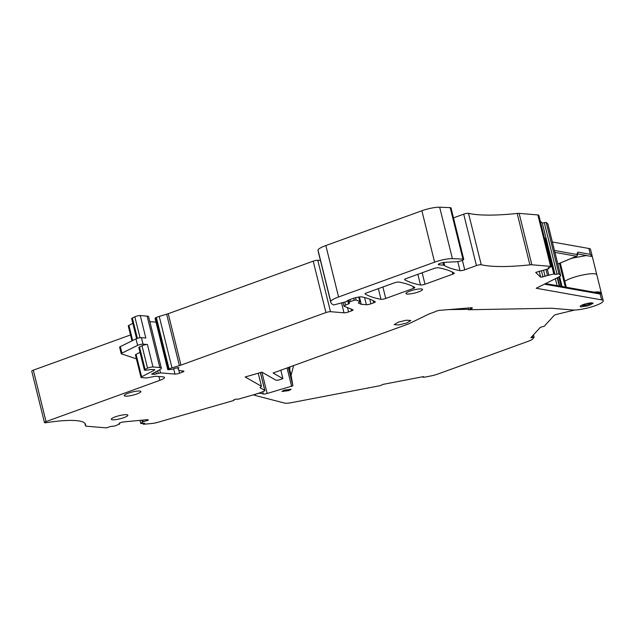 <?xml version="1.0" encoding="UTF-8"?>
<svg xmlns="http://www.w3.org/2000/svg" width="635" height="635" viewBox="0 0 635 635"><rect width="100%" height="100%" fill="white"/><g stroke="black" fill="none" stroke-linecap="round" stroke-linejoin="round"><path stroke-width="0.95" d="M557.086 285.623L555.371 278.702M559.284 286.012L557.244 277.773M570.667 258.675A17.066 3.223 -13.9 0 1 573.191 257.961L586.224 255.564L592.296 256.532L590.352 254.333L577.89 252.127L577.017 253.825M544.362 237.696L545.703 238.998L554.323 273.82L540.679 277.241L535.702 272.407L548.553 268.772L548.902 268.549L548.18 267.851L551.513 266.613A6.826 1.286 -13.9 0 0 550.608 266.359L531.86 264.795A6.826 1.286 -13.9 0 0 529.9 264.858A136.549 25.773 -13.9 0 1 493.014 266.295A136.549 25.773 -13.9 0 1 481.235 264.747A3.413 0.643 -13.9 0 0 476.433 265.589L464.741 269.827A3.413 0.643 -13.9 0 1 460.002 270.669A238.958 45.109 -13.9 0 1 444.683 265.668A238.958 45.109 -13.9 0 1 443.992 265.263A3.413 0.643 -13.9 0 0 443.579 265.16L438.88 264.771A4.096 0.77 -13.9 0 1 438.285 264.525A4.096 0.77 -13.9 0 1 440.595 263.215A4.096 0.77 -13.9 0 1 444.984 262.318L456.486 261.731A4.437 0.841 -13.9 0 0 461.24 260.747A4.437 0.841 -13.9 0 0 463.74 259.334A4.437 0.841 -13.9 0 0 462.939 259.064L452.39 258.635A13.652 2.58 -13.9 0 0 434.602 262.168L338.574 296.974A17.066 3.223 -13.9 0 0 330.748 301.593A64.857 12.24 -13.9 0 0 330.811 302.379A64.857 12.24 -13.9 0 0 333.748 304.943L346.607 301.569A6.826 1.286 -13.9 0 1 349.734 299.656L352.552 298.633A6.826 1.286 -13.9 0 1 362.14 296.95A238.958 45.109 -13.9 0 1 375.221 301.744A3.413 0.643 -13.9 0 1 375.301 301.847A3.413 0.643 -13.9 0 1 373.737 302.808L370.919 303.832A3.413 0.643 -13.9 0 1 366.355 304.705L361.236 304.284L358.505 303.133A3.413 0.643 -13.9 0 1 358.37 303.006A3.413 0.643 -13.9 0 1 358.981 302.443A3.413 0.643 -13.9 0 0 359.974 301.696A3.413 0.643 -13.9 0 0 359.839 301.569L356.195 300.037L354.259 300.276L349.107 302.006L349.369 303.53L345.511 305.125A3.413 0.643 -13.9 0 0 343.948 306.086A3.413 0.643 -13.9 0 0 344.099 306.221L352.901 309.777A3.413 0.643 -13.9 0 1 353.044 309.912A3.413 0.643 -13.9 0 1 351.488 310.872L348.559 311.936A3.413 0.643 -13.9 0 1 343.987 312.817L330.494 311.69A3.413 0.643 -13.9 0 0 325.93 312.563L180.959 365.109A6.826 1.286 -13.9 0 1 179.38 365.633L171.974 367.848A6.826 1.286 -13.9 0 0 169.061 368.903L168.021 369.729L172.514 369.292A6.826 1.286 -13.9 0 1 175.752 368.109L178.935 367.681A27.313 5.151 -13.9 0 0 178.26 369.308A27.313 5.151 -13.9 0 0 182.237 370.911L183.428 371.015A3.413 0.643 -13.9 0 1 183.92 371.213A3.413 0.643 -13.9 0 1 182.356 372.181L179.546 373.197A3.413 0.643 -13.9 0 1 174.974 374.078L160.504 372.872L154.17 374.356L151.543 374.134L159.496 369.84A10.239 1.937 -13.9 0 0 161.346 368.149A10.239 1.937 -13.9 0 0 159.853 367.546L152.987 366.974A3.413 0.643 -13.9 0 0 147.558 368.205L145.082 369.427A3.413 0.643 -13.9 0 0 144.383 370.038A3.413 0.643 -13.9 0 0 145.645 370.221L146.915 370.118A5.12 0.968 -13.9 0 0 150.154 369.562L154.226 369.586A3.413 0.643 -13.9 0 1 154.718 369.784A3.413 0.643 -13.9 0 1 154.107 370.348L141.629 376.801A3.413 0.643 -13.9 0 0 141.01 377.365A3.413 0.643 -13.9 0 0 141.51 377.571L145.82 377.928A3.413 0.643 -13.9 0 0 147.915 377.722L154.265 376.491A3.413 0.643 -13.9 0 1 156.361 376.293L163.02 376.849A10.239 1.937 -13.9 0 1 164.513 377.452A10.239 1.937 -13.9 0 1 159.822 380.349L46.037 421.592A3.413 0.643 -13.9 0 0 44.474 422.561A3.413 0.643 -13.9 0 0 46.53 422.648A64.857 12.24 -13.9 0 1 67.667 420.465A64.857 12.24 -13.9 0 1 85.534 424.426A64.857 12.24 -13.9 0 1 85.519 425.688A6.826 1.286 -13.9 0 0 85.511 425.823A6.826 1.286 -13.9 0 0 86.511 426.22L105.259 427.784A6.826 1.286 -13.9 0 0 106.974 427.744L110.427 426.522L114.8 425.99L119.682 424.005L119.031 423.378L120.285 422.727L123.063 421.973L147.876 419.616L148.336 420.068L143.145 421.783L140.795 423.577L144.669 423.267L143.208 424.148L143.899 424.236L152.225 423.45A6.826 1.286 -13.9 0 0 157.678 422.354L233.958 400.423L233.807 399.788L236.379 399.042L237.823 399.312L254.556 394.502A20.479 3.866 -13.9 0 0 263.906 391.216A3.413 0.643 -13.9 0 0 264.866 390.493A3.413 0.643 -13.9 0 0 264.771 390.382L259.985 387.652L261.461 386.278L245.166 376.984L261.914 372.166L275.876 380.135A3.413 0.643 -13.9 0 0 280.845 379.357L282.892 378.611L273.098 373.023L408.408 323.977L428.911 314.063L434.951 311.793A3.413 0.643 -13.9 0 1 440.055 310.317L471.075 307.792A3.413 0.643 -13.9 0 1 472.337 307.983A3.413 0.643 -13.9 0 1 470.781 308.943L468.582 309.745L551.37 308.245A3.413 0.643 -13.9 0 1 551.712 308.253L572.595 309.991A17.066 3.223 -13.9 0 0 591.606 306.88A17.066 3.223 -13.9 0 0 603.25 300.784A17.066 3.223 -13.9 0 0 601.631 299.887L536.202 288.25L559.26 276.781A6.826 1.286 -13.9 0 0 560.665 275.566L547.942 224.147A6.826 1.286 -13.9 0 0 547.862 224.012L546.187 222.385L542.29 223.076L555.014 274.495L558.911 273.804L560.586 275.431A6.826 1.286 -13.9 0 1 560.665 275.566M552.363 241.998L588.907 248.476A17.066 3.223 -13.9 0 1 590.526 249.372L596.805 274.757A17.066 3.223 -13.9 0 1 596.805 274.757L596.805 274.757A17.066 3.223 166.1 0 0 580.16 275.558A17.066 3.223 166.1 0 0 564.809 281.313A17.066 3.223 -13.9 0 1 577.699 276.185A17.066 3.223 -13.9 0 1 578.715 275.915A17.066 3.223 -13.9 0 1 596.805 274.741L601.313 292.973A17.066 3.223 166.1 0 0 593.86 292.14M601.631 299.887L600.178 294.037L601.345 293.465M592.201 302.887L593.177 303.284L588.613 305.665L581.16 306.888A6.691 1.262 -13.9 0 1 580.184 306.499A6.691 1.262 -13.9 0 1 584.748 304.109A6.691 1.262 -13.9 0 1 592.201 302.887M476.433 265.589L463.709 214.17L453.485 217.876M463.709 214.17A3.413 0.643 -13.9 0 1 468.511 213.328A136.549 25.773 -13.9 0 0 480.29 214.876A136.549 25.773 -13.9 0 0 517.176 213.439A6.826 1.286 -13.9 0 1 519.136 213.376L537.885 214.94A6.826 1.286 -13.9 0 1 538.79 215.201L551.529 266.644L538.79 215.201M540.258 221.099L542.29 223.076M44.474 422.561L31.75 371.142A3.413 0.643 -13.9 0 1 33.314 370.173L130.516 334.947M131.977 340.868L128.286 325.953A3.413 0.643 -13.9 0 1 128.905 325.39L132.826 323.358M136.604 338.622L131.659 318.619A3.413 0.643 -13.9 0 1 132.358 318.008L134.834 316.794A3.413 0.643 -13.9 0 1 140.264 315.555L147.13 316.127A10.239 1.937 -13.9 0 1 148.622 316.73L161.346 368.149M149.836 321.627L156.019 322.143M167.767 369.633L155.043 318.214L156.337 317.484A6.826 1.286 -13.9 0 1 159.25 316.428L166.656 314.214A6.826 1.286 -13.9 0 0 168.235 313.698L313.206 261.152A3.413 0.643 -13.9 0 1 317.77 260.271L320.445 260.493M330.811 302.379L318.087 250.968A64.857 12.24 -13.9 0 1 318.024 250.174A17.066 3.223 -13.9 0 1 325.85 245.554L421.878 210.749A13.652 2.58 -13.9 0 1 439.666 207.216L450.215 207.645A4.437 0.841 -13.9 0 1 451.017 207.915L463.74 259.334M554.323 273.82L555.014 274.495M548.553 268.772L548.696 267.708L548.91 268.565M115.205 416.877A8.533 1.611 -13.9 0 1 127.873 415.187A8.533 1.611 -13.9 0 1 123.968 417.608A8.533 1.611 -13.9 0 1 111.3 419.291A8.533 1.611 -13.9 0 1 115.205 416.877M380.984 299.307A238.958 45.109 -13.9 0 1 365.133 293.965A3.413 0.643 -13.9 0 1 365.046 293.87A3.413 0.643 -13.9 0 1 366.609 292.902L394.144 282.916A3.413 0.643 -13.9 0 1 398.899 282.067A238.958 45.109 -13.9 0 1 414.726 287.425A3.413 0.643 -13.9 0 1 414.806 287.528A3.413 0.643 -13.9 0 1 413.488 288.401L385.739 298.458A3.413 0.643 -13.9 0 1 380.984 299.307L378.349 288.647M125.524 396.137A8.533 1.611 -13.9 0 1 124.285 395.637A8.533 1.611 -13.9 0 1 130.104 392.589A8.533 1.611 -13.9 0 1 139.613 391.033A8.533 1.611 -13.9 0 1 140.851 391.533A8.533 1.611 -13.9 0 1 135.033 394.581A8.533 1.611 -13.9 0 1 125.524 396.137M420.497 284.996A238.958 45.109 -13.9 0 1 404.638 279.646A3.413 0.643 -13.9 0 1 404.551 279.551A3.413 0.643 -13.9 0 1 406.114 278.582L433.657 268.597A3.413 0.643 -13.9 0 1 438.412 267.748A238.958 45.109 -13.9 0 1 454.231 273.106A3.413 0.643 -13.9 0 1 454.311 273.201A3.413 0.643 -13.9 0 1 452.763 274.161L424.99 284.234A3.413 0.643 -13.9 0 1 420.497 284.996L417.854 274.328M406.892 322.945L410.797 320.532L406.368 320.191L398.129 322.215L394.224 324.628L398.653 324.969L406.892 322.945M407.218 294.037A8.533 1.611 -13.9 0 1 405.979 293.529A8.533 1.611 -13.9 0 1 411.797 290.481A8.533 1.611 -13.9 0 1 421.299 288.925A8.533 1.611 -13.9 0 1 422.545 289.433A8.533 1.611 -13.9 0 1 416.727 292.473A8.533 1.611 -13.9 0 1 407.218 294.037M542.322 223.107L555.046 274.518M546.187 222.385L558.911 273.804M280.813 370.229L282.892 378.611M261.461 386.278L258.231 373.229M137.628 363.926A10.239 1.937 -13.9 0 0 137.684 363.903L136.366 358.807M136.422 358.831L121.412 353.878A3.413 0.643 -13.9 0 1 121.229 353.727A3.413 0.643 -13.9 0 1 121.936 353.123L137.62 345.384A3.413 0.643 -13.9 0 1 143.05 344.154L147.431 344.519A3.413 0.643 -13.9 0 0 142.002 345.75L139.525 346.972L145.082 369.427M137.62 345.384L136.017 338.876A3.413 0.643 -13.9 0 1 141.438 337.645L145.82 338.01L140.264 315.555M361.236 304.284L359.434 296.982M424.99 284.234L422.156 272.764M413.488 288.401L413.012 286.464M468.162 308.031L468.582 309.745M545.703 238.998L545.147 239.022L553.768 273.844M544.711 239.109L545.147 239.022M548.727 274.891L547.314 269.192M547.418 275.249L546.029 269.629M545.092 276.447L543.608 270.431M542.965 277.019L541.425 270.796M540.679 277.241L539.155 271.066M144.383 370.038L138.827 347.583A3.413 0.643 -13.9 0 1 139.525 346.972M139.994 352.322L136.073 354.346L141.629 376.801M141.01 377.365L135.453 354.909A3.413 0.643 -13.9 0 1 136.073 354.346M119.682 424.005L119.467 423.148M147.074 420.711L146.828 419.719M143.145 421.783L142.732 420.108M142.367 422.18L141.875 420.187M121.229 353.727L119.618 347.218A3.413 0.643 -13.9 0 1 120.325 346.615L136.017 338.876M289.02 367.252L289.679 369.911L289.973 366.911M260.493 392.581L260.675 393.319A3.413 0.643 166.1 0 0 256.889 393.819A3.413 0.643 166.1 0 0 254.286 395.121A3.413 0.643 166.1 0 0 254.516 395.28L284.631 403.09A10.239 1.937 166.1 0 0 291.624 402.63L380.397 385.628L382.841 384.413L423.553 376.611L423.061 377.206L424.339 377.214L430.522 376.023A10.239 1.937 166.1 0 0 438.039 373.983L528.177 341.312A10.239 1.937 166.1 0 0 532.614 339.019L534.098 337.336L530.876 337.709L540.369 327.311L544.298 326.215L554.101 315.476A3.413 0.643 166.1 0 1 557.514 314.15L574.707 310.031M468.479 309.316L448.627 309.618M293.719 365.554A10.239 1.937 166.1 0 0 293.505 365.919L291.1 375.317L292.894 385.802L267.168 393.47A3.413 0.643 166.1 0 1 263.295 393.994L260.675 393.319M284.107 390.16L291.124 389.223L288.965 390.565L281.948 391.501L284.107 390.16M289.489 368.808L291.1 375.317M601.266 293.449A17.066 3.223 166.1 0 0 601.313 292.973M557.808 264.001L576.461 256.215A1.365 0.849 67.3 0 0 576.667 256.175A1.365 0.849 67.3 0 0 576.953 255.913M554.934 252.397L576.461 256.215A1.365 1.23 -80 0 0 577.334 254.516A1.365 0.556 172.2 0 1 577.493 254.73A1.365 1.365 0 0 0 577.469 254.587L554.45 250.46M562.046 286.504L559.602 276.606M565.325 287.084L559.451 263.358M577.374 255.008A1.365 0.556 172.2 0 0 577.493 254.73A1.365 1.365 0 0 1 576.667 256.175L557.816 264.041M577.461 254.635L577.374 253.428L576.953 253.809M559.721 286.091L557.617 277.59M586.669 255.532L577.35 253.881M577.89 252.127L577.334 254.516M590.352 254.333L588.907 248.476M600.178 294.037L544.338 284.139M560.586 275.431L547.862 224.012M460.002 270.669L457.756 261.588M464.741 269.827L462.391 260.326M481.235 264.747L468.511 213.328M529.9 264.858L517.176 213.439M531.86 264.795L519.136 213.376M550.608 266.359L537.885 214.94M544.282 222.575L557.006 273.987M264.771 390.382L260.374 372.61M143.51 423.87L143.399 423.386M85.519 425.688L84.931 423.323M46.037 421.592L33.314 370.173M159.822 380.349L158.869 376.499M132.651 340.535L128.905 325.39M137.39 338.344L132.358 318.008M140.017 337.733L134.834 316.794M152.987 366.974L147.431 344.519M159.853 367.546L147.13 316.127M143.05 344.154L141.438 337.645M154.17 374.356L153.789 372.793M156.369 373.952L155.821 371.745M158.305 373.277L157.686 370.776M160.504 372.872L159.718 369.721M174.974 374.078L173.672 368.808M179.546 373.197L178.745 369.983M182.356 372.181L182.039 370.896M168.219 369.284L155.488 317.865M169.061 368.903L156.337 317.484M171.974 367.848L159.25 316.428M179.38 365.633L166.656 314.214M180.959 365.109L168.235 313.698M325.93 312.563L313.206 261.152M330.494 311.69L317.77 260.271M343.987 312.817L341.535 302.895M348.559 311.936L347.48 307.586M351.488 310.872L351.028 309.023M345.511 305.125L344.749 302.054M348.583 304.006L347.718 300.522M349.369 303.53L348.528 300.141M349.242 302.816L348.575 300.117M359.839 301.569L358.727 297.077M366.355 304.705L364.577 297.537M370.919 303.832L369.76 299.148M373.737 302.808L373.197 300.625M330.748 301.593L318.024 250.174M338.574 296.974L325.85 245.554M434.602 262.168L421.878 210.749M452.39 258.635L439.666 207.216M462.939 259.064L450.215 207.645M444.683 265.668L443.881 262.43M452.763 274.161L452.231 271.994M385.739 298.458L382.905 286.996M470.781 308.943L470.503 307.84M443.992 265.263L443.317 262.525M443.579 265.16L442.944 262.596M438.88 264.771L438.698 264.033M356.195 300.037L355.616 297.712M354.259 300.276L353.751 298.236M350.409 301.355L349.972 299.569M349.107 302.006L348.631 300.093M147.558 368.205L142.002 345.75M154.107 370.348L153.908 369.562M140.827 423.521L140.049 420.362M121.936 353.123L120.325 346.615M288.361 367.49L292.894 385.802M532.479 335.955L532.821 337.336M287.06 367.967L291.632 386.437M261.898 372.173L267.168 393.47M262.731 391.716L263.295 393.994M423.005 376.714L423.1 377.111M591.542 302.863A5.326 1.008 -13.9 0 1 586.684 304.887A5.326 1.008 -13.9 0 1 581.438 305.372M561.118 286.337L558.808 277.003M566.277 287.25L560.276 263.017M601.313 293.457L545.489 283.567M603.25 300.784L601.48 293.624M264.866 390.493L260.437 372.594M143.208 424.148L143.026 423.426M85.511 425.823L84.884 423.267M178.26 369.308L177.824 367.554M343.948 306.086L343.059 302.498M359.974 301.696L358.831 297.061M140.795 423.577L140.002 420.37M533.479 334.851L534.098 337.336M254.159 394.621L254.286 395.121M422.942 376.73L423.061 377.206M591.836 302.871L586.645 304.919L581.176 305.506"/></g></svg>

